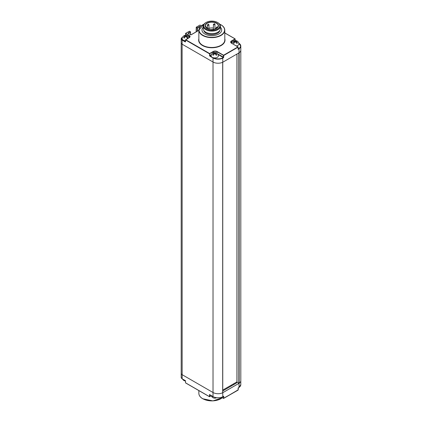 <?xml version="1.0" encoding="UTF-8"?>
<svg xmlns="http://www.w3.org/2000/svg" width="422" height="422" viewBox="0 0 422 422"><rect width="100%" height="100%" fill="white"/><g stroke="black" fill="none" stroke-linecap="round" stroke-linejoin="round"><path stroke-width="0.63" d="M213.02 62.023L213.02 392.513A7.163 4.136 0 0 0 222.674 392.761L222.674 62.271A7.163 4.136 0 0 1 213.02 62.023L182.109 44.173A3.112 1.799 180 0 1 181.196 42.902A3.112 1.799 0 0 0 182.109 44.173L213.015 62.018A7.163 4.136 0 0 0 222.763 62.224L239.058 52.819A7.163 4.136 0 0 0 240.798 50.112A7.163 4.136 0 0 0 240.798 49.944M198.857 30.352L191.134 34.81L188.122 33.412L188.122 33.074L190.401 31.761L190.607 34.778M189.299 31.297L185.601 33.359L189.547 31.202L190.544 32.014L190.544 34.741M204.855 34.008A9.859 5.692 0 0 0 215.6 35.242A9.859 5.692 0 0 0 221.687 29.983A9.859 5.692 0 0 0 220.389 27.161A9.859 5.692 180 0 1 221.687 29.983A9.859 5.692 180 0 1 215.6 35.242A9.859 5.692 180 0 1 204.855 34.008A9.859 5.692 0 0 1 201.969 29.983A9.859 5.692 0 0 0 204.855 34.008M203.267 27.161A9.859 5.692 0 0 0 201.969 29.983A9.859 5.692 0 0 1 203.267 27.161M231.889 42.975L231.641 43.118A2.595 1.498 0 0 0 231.562 43.165M238.81 43.192A6.952 4.014 180 0 1 238.899 48.498L239.058 48.752L238.899 48.498L238.161 48.926M185.553 35.237L185.601 33.359L189.225 35.406A2.801 1.619 180 0 1 189.225 37.69L185.701 39.726L209.628 53.536L213.147 51.505A2.801 1.619 180 0 1 217.114 51.505L223.57 55.235L237.955 46.926L231.499 43.202A2.801 1.619 180 0 1 231.499 40.913L235.123 38.866L224.799 32.911M201.262 25.742L200.234 25.151M201.31 25.705L199.981 25.056L196.241 27.219L199.938 25.151M196.135 31.85L196.241 27.219L196.198 31.819M200.371 26.586L199.574 26.465L197.296 27.778L197.443 28.031L196.346 27.23L196.198 27.483L197.153 28.031L197.153 31.265M224.799 32.979L235.017 38.877L235.228 40.581M238.805 43.186A7.163 4.136 180 0 1 240.798 46.045A7.163 4.136 180 0 1 239.058 48.752L238.103 49.3L238.055 46.921L231.641 43.287M238.103 49.3L238.103 48.963L238.103 49.3M185.553 35.295L185.553 33.623L189.077 35.659A2.595 1.498 180 0 1 189.837 36.719A2.595 1.498 180 0 1 189.22 37.69L185.553 39.979L209.481 53.794L213.295 51.758A2.595 1.498 180 0 1 216.966 51.758L223.718 55.488L238.161 47.1L238.161 49.094M218.047 54.501L223.275 57.519L222.621 57.898L222.769 58.157L222.621 57.898A6.952 4.014 180 0 1 213.2 57.719M185.553 41.588L185.601 39.715L185.263 41.931L182.109 40.106L182.251 39.853A2.907 1.677 180 0 1 182.251 37.479L182.494 37.342M188.122 33.074L188.27 33.327L190.544 32.014L189.594 31.297M184.477 35.865L184.324 35.601A3.645 2.98 59.4 0 0 183.918 35.796A3.645 3.645 0 0 0 182.151 38.534A3.634 2.099 0 0 0 183.206 40.148A3.634 2.099 180 0 0 185.495 40.76M184.324 35.601A3.608 2.084 60 0 1 184.53 35.506A3.608 2.084 60 0 1 185.775 35.59A3.608 2.084 120 0 1 187.02 35.506A3.645 3.645 0 0 0 184.53 35.506M187.073 35.865L187.226 35.601A3.608 2.084 120 0 0 187.02 35.506M187.226 35.601A3.645 2.98 120.6 0 1 187.611 35.78A3.645 2.98 120.6 0 1 187.632 35.796A3.645 2.98 120.6 0 1 187.959 36.023A3.608 2.084 120 0 0 186.508 36.018A3.608 2.084 60 0 1 187.959 37.7L187.22 38.112M183.939 37.901L184.33 38.112L183.939 37.901M183.918 35.796A3.645 2.98 59.4 0 0 183.591 36.023A3.608 2.084 60 0 1 185.042 36.018A3.608 2.084 120 0 0 183.591 37.7M185.775 35.59L185.775 36.44A3.608 2.084 60 0 1 187.226 38.122L187.959 37.7M185.042 37.12L185.042 36.018M186.508 37.12L186.508 36.018M185.775 36.44A3.608 2.084 120 0 0 184.324 38.122M213.469 53.024L213.316 52.761A3.645 2.98 59.4 0 0 212.904 52.956A3.645 3.645 0 0 0 211.137 55.693A3.634 2.099 0 0 0 212.197 57.308A3.634 2.099 180 0 0 216.259 57.74A3.634 2.099 180 0 0 218.39 55.693A3.645 3.645 0 0 0 216.623 52.956A3.645 2.98 120.6 0 1 216.945 53.183A3.608 2.084 120 0 0 215.5 53.177A3.608 2.084 60 0 1 216.945 54.86L216.206 55.271M213.316 52.761A3.608 2.084 60 0 1 213.516 52.666A3.608 2.084 60 0 1 214.766 52.75A3.608 2.084 120 0 1 216.011 52.666A3.645 3.645 0 0 0 213.516 52.666M216.059 53.024L216.212 52.761A3.608 2.084 120 0 0 216.011 52.666M216.212 52.761A3.645 2.98 120.6 0 1 216.597 52.94A3.645 2.98 120.6 0 1 216.623 52.956M212.931 55.06L213.321 55.271L212.931 55.06M212.904 52.956A3.645 2.98 59.4 0 0 212.582 53.183A3.608 2.084 60 0 1 214.028 53.177A3.608 2.084 120 0 0 212.582 54.86M214.766 52.75L214.766 53.599A3.608 2.084 60 0 1 216.212 55.282L216.945 54.86M214.028 54.28L214.028 53.177M215.5 54.28L215.5 53.177M214.766 53.599A3.608 2.084 120 0 0 213.316 55.282M236.61 41.161L236.763 40.897A3.645 2.98 120.6 0 1 237.148 41.076A3.645 2.98 120.6 0 1 237.169 41.092A3.645 3.645 0 0 1 238.936 43.83A3.634 2.099 180 0 1 236.404 45.961M234.015 41.161L233.862 40.897A3.608 2.084 60 0 1 234.068 40.802A3.608 2.084 60 0 1 235.312 40.887A3.608 2.084 120 0 1 236.557 40.802A3.645 3.645 0 0 0 234.068 40.802M233.477 43.197L233.867 43.408L233.477 43.197M233.862 40.897A3.645 2.98 59.4 0 0 233.456 41.092A3.645 2.98 59.4 0 0 233.129 41.319A3.608 2.084 60 0 1 234.579 41.314A3.608 2.084 120 0 0 233.129 42.997M235.312 40.887L235.312 41.736A3.608 2.084 60 0 1 236.763 43.419L237.496 42.997L236.758 43.408M234.579 42.416L234.579 41.314M236.046 42.416L236.046 41.314A3.608 2.084 60 0 1 237.496 42.997M235.312 41.736A3.608 2.084 120 0 0 233.862 43.419M237.169 41.092A3.645 2.98 120.6 0 1 237.496 41.319A3.608 2.084 120 0 0 236.046 41.314M215.89 28.759A6.488 3.745 0 0 0 214.962 28.395M213.405 28.042A6.488 3.745 0 0 0 208.937 28.321M213.405 24.302A0.781 0.448 0 0 0 213.632 24.618A0.781 0.448 0 0 0 214.482 24.719A0.781 0.448 0 0 0 214.962 24.302L214.582 23.653L213.405 24.302L213.405 29.007A0.781 0.448 0 0 0 213.632 29.324A0.781 0.448 0 0 0 213.796 29.398M214.94 29.118A0.781 0.448 0 0 0 214.962 29.007L214.962 24.302M206.142 22.461A8.044 4.642 0 0 1 217.515 22.461L217.884 22.672L217.515 22.461A8.044 4.642 180 0 1 217.515 29.028A8.044 4.642 180 0 1 206.142 29.028A8.044 4.642 0 0 1 206.142 22.461L205.772 22.672A8.561 4.943 0 0 0 203.267 26.169A8.561 4.943 0 0 0 205.772 29.661A8.561 4.943 180 0 0 215.104 30.732A8.561 4.943 180 0 0 220.389 26.169L220.389 28.712A8.561 4.943 180 0 1 217.884 32.204A8.561 4.943 180 0 1 205.772 32.204L205.772 32.204A8.561 4.943 0 0 1 203.267 28.712L203.267 26.169M217.884 22.672A8.561 4.943 180 0 1 220.389 26.169M206.142 32.415L205.772 32.204L206.142 32.415A8.044 4.642 180 0 0 217.515 32.415L217.884 32.204M203.831 30.474A8.044 4.642 0 0 0 206.142 33.264A8.044 4.642 180 0 0 214.508 34.361A8.044 4.642 180 0 0 219.825 30.474M239.095 52.792L239.142 52.766A7.163 4.136 0 0 0 240.804 50.118L240.798 46.045L238.657 43.028M182.547 37.241L181.196 38.835A3.112 1.799 180 0 0 182.109 40.106L182.151 378.824L181.196 377.458L181.196 373.391A3.112 1.799 180 0 0 182.109 374.662L213.015 392.507A7.163 4.136 180 0 0 213.02 392.513L182.109 374.662A3.112 1.799 180 0 1 181.196 373.391L181.196 38.835A3.112 1.799 180 0 1 182.109 37.563L182.251 37.479M239.095 383.281A7.163 4.136 180 0 1 239.058 383.303L222.763 392.713A7.163 4.136 180 0 1 222.674 392.755L222.689 62.266M238.836 52.945L238.836 383.266L237 382.037M238.836 383.266L239.142 383.255A7.163 4.136 0 0 0 240.804 380.607L240.804 50.118M222.753 390.092L236.937 381.899M238.899 387.465L238.393 387.755L239.052 387.375L239.058 383.303L239.058 387.375A7.163 4.136 0 0 0 240.798 384.669L240.798 380.781M222.753 390.941L236.183 383.181A2.595 1.498 0 0 0 236.689 382.77A10.376 5.992 0 0 0 237.074 382.248M222.621 396.859L222.621 396.859A6.952 4.014 0 0 1 213.163 396.659L213.015 396.574A7.163 4.136 0 0 0 222.763 396.78L223.423 396.4M211.353 395.81L209.481 396.654L185.601 382.933L209.523 396.749L209.481 394.533L213.015 396.574L209.776 394.702M209.481 396.654L185.553 382.838L185.495 380.976L185.553 382.67M221.566 397.345L223.676 398.442L221.64 397.318L223.423 398.347L223.423 396.469M222.769 392.708L222.769 396.775L223.718 396.226L223.718 398.347L238.055 390.139L223.423 398.347M238.103 389.875L223.718 398.347M234.136 384.363L233.403 383.941M231.567 385.85L230.834 385.423M183.591 380.269A3.645 2.98 -59.4 0 0 183.918 380.502A3.645 2.98 -59.4 0 0 183.939 380.512A3.645 2.98 -59.4 0 0 184.324 380.691A3.608 2.084 120 0 0 184.53 380.792A3.645 3.645 0 0 0 185.495 380.997L185.532 380.908M212.941 396.601A3.634 2.099 0 0 1 212.197 396.269A3.634 2.099 180 0 1 211.622 395.841M212.582 397.429A3.645 2.98 -59.4 0 0 212.904 397.661A3.645 2.98 -59.4 0 0 212.931 397.672A3.645 2.98 -59.4 0 0 213.316 397.856A3.608 2.084 120 0 0 213.516 397.951A3.645 3.645 0 0 0 216.011 397.951A3.608 2.084 -120 0 0 216.212 397.856A3.645 2.98 -120.6 0 0 216.433 397.761M198.857 38.803A13.182 7.612 0 0 0 202.507 45.529A13.182 7.612 0 0 0 217.931 46.895A13.182 7.612 0 0 0 224.799 38.803M202.729 24.814A12.971 7.49 0 0 0 198.857 30.152L198.857 39.979A12.971 7.49 0 0 0 202.655 45.275A12.971 7.49 0 0 0 216.792 46.9A12.971 7.49 0 0 0 224.799 39.979L224.799 30.152A12.971 7.49 0 0 0 221.001 24.856M204.079 24.07L198.857 30.152A12.971 7.49 0 0 0 202.655 35.448A12.971 7.49 0 0 0 216.792 37.073A12.971 7.49 0 0 0 224.799 30.152C224.741 28.037 223.46 26.243 220.959 24.761L219.582 24.07M204.005 24.154A12.765 7.369 0 0 0 202.803 35.195A12.765 7.369 0 0 0 220.854 35.195A12.765 7.369 0 0 0 220.854 24.771A12.765 7.369 0 0 0 219.651 24.154M211.485 56.733L209.919 55.825L211.269 55.05M185.495 41.625L182.251 39.853M199.722 27.419L199.722 26.718L197.443 28.031L197.443 31.096M199.574 26.465L200.176 26.813M200.16 26.465L200.012 27.013M231.499 40.913L231.641 41.166L235.165 39.135L235.165 40.586M230.881 42.226L231.499 43.202A2.595 1.498 180 0 1 230.881 42.226A2.595 1.498 180 0 1 231.641 41.166L231.641 43.118M239.052 52.819L239.052 48.752L239.058 52.819M222.753 392.671L222.763 58.157A7.163 4.136 180 0 1 213.015 57.951L213.152 57.703M223.423 57.777L223.423 55.488L223.718 55.488L223.718 57.265L222.769 58.157L222.763 62.224M217.741 53.984L223.718 57.265M213.015 62.018L213.015 57.951L209.776 56.079L209.776 53.794L209.481 53.794L209.776 56.079M209.481 55.572L211.427 54.617M213.147 51.505L213.295 52.766M217.114 51.505L216.966 53.183M185.263 41.931L185.553 41.762M189.225 35.406L189.077 37.384M189.837 36.719L189.077 37.78M216.486 28.517A6.488 3.745 0 0 0 218.316 25.911A6.488 3.745 0 0 0 216.417 23.263A6.488 3.745 0 0 0 209.344 22.456A6.488 3.745 0 0 0 205.34 25.911A6.488 3.745 0 0 0 207.096 28.474A6.694 3.867 0 0 0 216.56 28.474A6.694 3.867 0 0 0 216.56 23.01A6.694 3.867 0 0 0 207.096 23.01A6.694 3.867 0 0 0 207.096 28.474M207.381 24.856A0.781 0.448 0 0 0 207.608 25.172A0.781 0.448 0 0 0 208.457 25.267A0.781 0.448 0 0 0 208.937 24.856L208.558 24.202L207.381 24.856L207.381 27.594M207.645 28.701A0.781 0.448 0 0 0 207.983 28.332L207.603 27.683L206.427 28.332M217.731 27.441L217.351 26.792L216.175 27.441A0.781 0.448 0 0 0 216.402 27.757A0.781 0.448 0 0 0 217.341 27.831M237 54.005L237 382.205M239.142 52.766L239.142 383.255M209.776 396.654L211.332 395.752L209.776 396.654L209.776 394.776M222.299 397.767A12.971 7.49 180 0 1 202.655 398.642A12.971 7.49 180 0 1 198.857 393.346C198.915 395.461 200.197 397.255 202.697 398.737L212.894 400.9L222.347 397.793M220.928 398.684A12.765 7.369 180 0 1 202.803 398.727M181.196 377.458A3.112 1.799 0 0 0 182.109 378.729L185.495 380.976M185.379 380.649L182.151 378.824L185.263 380.554L185.553 381.061M213.015 392.507L213.015 396.574M238.124 388.113L238.393 387.755L238.161 389.96L238.103 388.261M240.798 384.669L239.016 387.465L238.277 387.855M222.763 392.713L222.769 396.775M198.857 30.284L191.029 34.799L188.201 33.385M189.188 37.642A3.645 3.645 0 0 0 187.632 35.796M233.456 41.092A3.645 3.645 0 0 0 231.789 43.297M208.937 29.181L208.937 24.856M207.983 28.854L207.983 28.332M216.175 28.622L216.175 27.441M213.416 29.93L213.041 29.282L211.86 29.93M218.316 25.911C218.733 28.912 210.947 30.917 207.197 28.464L205.34 25.911M236.937 54.037L236.937 382.121M198.857 390.587L198.857 393.346M223.57 396.385L222.721 396.875C219.408 398.262 216.191 398.194 213.057 396.669L209.628 394.691M182.547 379.051A3.645 3.645 0 0 0 183.918 380.502M211.295 395.651A3.645 3.645 0 0 0 212.904 397.661"/></g></svg>
